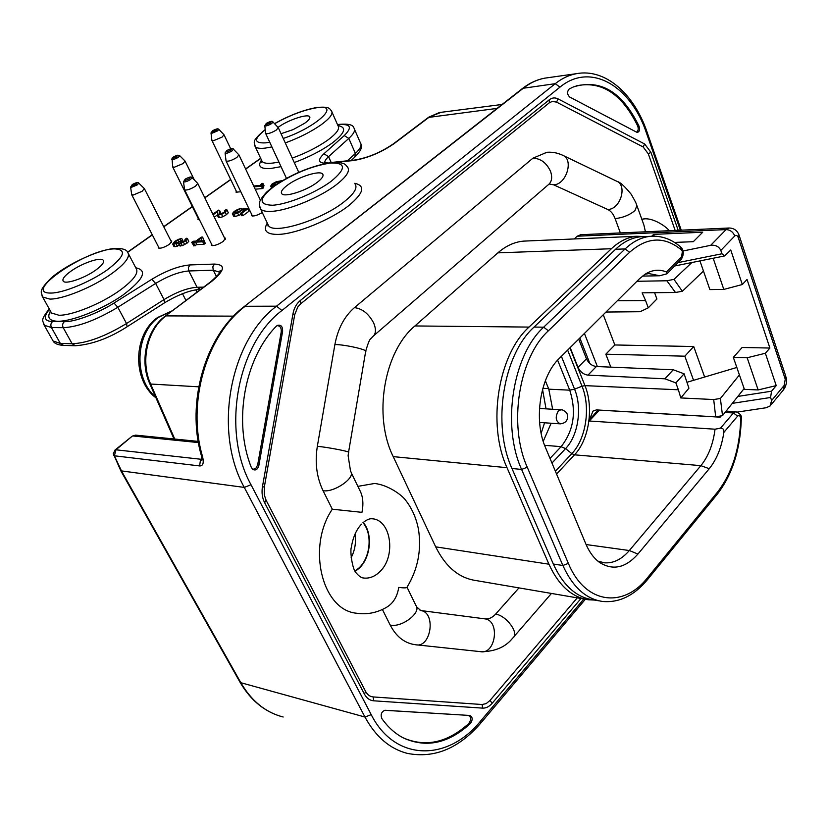 <?xml version="1.0" encoding="UTF-8"?>
<svg xmlns="http://www.w3.org/2000/svg" width="828" height="828" viewBox="0 0 828 828"><rect width="100%" height="100%" fill="white"/><g stroke="black" fill="none" stroke-linecap="round" stroke-linejoin="round"><path stroke-width="1.24" d="M272.992 122.026L278.239 127.595L276.407 129.986C271.491 132.915 267.92 134.105 265.705 133.546L265.602 133.163M270.218 122.968C266.285 124.842 265.043 124.956 266.492 123.32L266.792 123.113C270.715 121.25 271.957 121.126 270.518 122.761L270.218 122.968M233.455 149.226L238.909 154.846L236.911 157.434C231.923 160.435 228.321 161.636 226.106 161.046L226.003 160.642M230.557 150.272C226.52 152.197 225.288 152.29 226.862 150.551L227.182 150.334C231.209 148.419 232.44 148.326 230.867 150.065L230.557 150.272M192.055 177.699L197.726 183.381L195.553 186.186C190.481 189.26 186.838 190.481 184.634 189.85L184.53 189.436M189.012 178.879C184.872 180.856 183.661 180.918 185.368 179.065L185.71 178.848C189.84 176.871 191.051 176.809 189.343 178.651L189.012 178.879M218.861 129.427L224.015 134.757L222.09 137.106L213.427 140.729L211.885 140.211M215.984 130.441C212.247 132.18 211.15 132.263 212.682 130.689L213.106 130.42C216.832 128.682 217.93 128.609 216.408 130.172L215.984 130.441M138.804 183.143L144.362 188.577L142.095 191.32L133.091 195.077L131.693 194.508M135.657 184.396C131.735 186.217 130.669 186.248 132.459 184.478L132.925 184.189C136.827 182.367 137.893 182.336 136.113 184.106L135.657 184.396M179.717 155.685L185.068 161.077L182.978 163.613L174.149 167.297L172.679 166.759M173.901 156.709L177.482 155.302L176.706 156.823L173.124 158.231L173.901 156.709M114.916 450.121L115.93 449.801L114.388 455.793L113.539 455.286M211.471 243.96L211.316 245.243C213.8 246.144 217.764 244.871 223.198 241.445L225.423 238.164L224.429 237.771M158.417 246.765L158.241 247.945C160.508 248.731 164.254 247.5 169.471 244.26L171.8 241.062L170.847 240.71M337.969 125.659C347.149 127.181 345.131 133.049 331.924 143.254C321.44 150.696 308.885 157.134 294.282 162.557M272.588 205.24C258.067 204.837 258.678 198.461 274.42 186.114C293.019 173.714 311.628 166.035 330.248 163.064L330.807 163.012C346.197 162.65 346.301 168.757 331.107 181.342C315.83 192.789 288.165 204.164 273.136 205.199L272.588 205.24M269.731 142.24L265.757 142.861C253.71 143.441 253.534 139.073 265.239 129.779M274.585 123.724C289.686 115.33 303.607 110.02 316.358 107.795L316.834 107.733C341.716 103.583 316.824 127.17 283.228 138.473M50.663 293.06C21.29 293.495 86.422 249.145 114.336 248.897L114.792 248.886C127.067 249.642 124.5 256.69 107.081 270.011C90.097 282.027 63.404 292.998 51.119 293.06L50.663 293.06M287.554 185.099C298.39 176.881 319.981 170.03 322.661 174.035C323.934 175.826 322.092 178.62 317.114 182.419C306.319 190.761 284.252 197.737 281.748 193.68C280.475 191.817 282.41 188.95 287.554 185.099M278.042 127.398L278.984 126.725C288.599 119.832 307.612 113.56 309.6 116.676C310.541 118.011 308.865 120.226 304.58 123.32L293.174 129.592L281.054 133.722M71.146 271.025C82.407 263.014 100.923 256.763 103.252 260.251C104.525 262.248 101.979 265.571 95.603 270.197C84.363 278.311 65.422 284.697 63.218 281.168C61.976 279.077 64.615 275.693 71.146 271.025M351.165 472.581L360.273 491.273C363.037 497.028 363.606 504.055 361.96 512.346L332.307 509.199L323.075 490.714C316.669 477.394 314.754 462.593 317.341 446.313L334.895 344.52C337.876 328.644 344.386 316.358 354.446 307.643L532.911 158.2L546.977 152.269M357.882 486.357L374.494 483.49C388.477 484.825 402.936 495.827 405.979 500.712C412.313 508.992 416.494 518.701 418.554 529.837C421.587 550.361 417.757 569.467 407.065 587.166C406.952 588.004 404.188 588.087 398.754 587.425C397.243 596.729 393.196 603.343 386.593 607.286C377.019 612.813 367.011 614.79 356.547 613.227C322.02 610.226 306.588 546.894 332.307 509.199M355.212 571.413L359.455 567.987C370.903 557.089 372.859 533.522 363.254 522.478M637.26 206.565L643.905 225.05L645.436 231.799M362.995 522.716C372.528 533.574 370.623 556.913 359.3 567.687L355.036 571.113M351.113 557.793C354.953 550.268 356.268 542.35 355.036 534.039M541.16 433.272L544.576 422.787M546.035 408.856L542.547 389.419M543.23 441.345L551.137 423.243M552.638 409.249L548.809 389.181L569.726 390.164C576.64 411.702 573.773 430.529 561.125 446.654L544.596 445.309M545.352 380.745L548.809 389.181M555.391 471.215L571.827 453.63L565.565 448.61C578.234 435.694 582.405 407.811 574.591 389.212L569.705 390.112L574.591 389.212M597.857 561.115L604.471 562.812C613.476 563.433 621.756 559.335 629.332 550.527L700.871 465.646L574.508 454.82L556.571 474.051M639.526 278.715L559.242 358.462C540.094 376.44 533.273 420.013 545.538 447.7L585.789 543.83C589.319 552.121 593.914 558.32 599.575 562.44C612.803 570.771 625.585 567.977 637.922 554.056L709.244 468.71C716.727 459.457 721.592 447.358 723.848 432.413L737.613 416.142C739.332 414.952 740.367 415.904 740.718 419.02C739.777 448.848 732.066 473.181 717.586 492.018L647.631 577.582C623.432 608.715 585.179 604.202 568.37 563.382L527.26 467.22C508.102 425.043 518.846 357.582 548.374 330.796L629.601 252.292C647.165 236.829 664.429 236.032 681.423 249.911L682.365 251.412L681.599 256.69L666.447 271.967C659.285 269.069 652.154 269.824 645.064 274.223L639.526 278.715M666.447 271.967L666.944 273.799L659.75 275.755L648.924 273.582L645.064 274.234M737.613 416.142L733.453 412.955L720.526 428.148L715.04 429.204C713.105 444.243 708.385 456.394 700.871 465.646L709.244 468.71M720.526 428.148C723.061 428.179 724.169 429.597 723.848 432.413M578.71 339.128L586.462 358.814C588.646 363.337 591.948 365.904 596.367 366.525L673.226 369.774L664.936 378.8L587.963 375.136C583.543 374.494 580.221 371.907 578.016 367.363L570.171 347.615M605.982 312.042L640.075 311.721L648.262 307.83L645.592 300.564L617.357 300.73M569.933 347.843L584.961 385.641L678.38 389.781L675.855 382.888L664.936 378.8M673.226 369.774L684.104 373.801L688.927 388.187L680.792 397.937L713.705 399.541L720.391 398.475L739.414 374.939L733.349 357.417L747.156 357.768L758.148 389.936L744.403 389.357L739.414 374.939M736.837 367.466L687.147 382.225M713.167 258.253L723.807 289.417L709.875 289.583L703.469 271.066L682.344 291.27L675.462 292.481L642.135 292.822L645.592 300.564M636.939 281.282L666.882 280.775L675.462 292.481M666.882 280.775L673.971 279.367L691.877 262.528M682.344 291.27L673.971 279.367M703.469 271.066L699.95 260.903M642.466 276.097L659.75 275.755M598.106 410.005L589.381 419.92L589.246 421.017L599.513 410.088M648.262 307.83L656.894 299.011L654.596 292.698M684.104 373.801L675.855 382.888M720.391 398.475L722.513 415.635L715.682 416.846L596.336 409.901L592.983 411.123L589.381 419.92M744.134 388.56L722.513 415.635M713.705 399.541L715.682 416.846M715.04 429.204L589.246 421.017M678.38 389.781L680.792 397.937M599.513 410.139L720.132 417.167L721.26 415.853M693.564 380.321L684.839 356.185L605.827 354.187L610.836 367.135M678.008 262.631L721.944 253.772L724.666 255.935L730.751 250.004L742.333 284.521L747.032 279.45L769.895 348.039L765.372 353.256L776.219 385.61L771.541 391.199L770.589 397.492L732.325 403.35M723.807 289.417L742.333 284.521M758.148 389.936L776.219 385.61M765.372 353.256L747.156 357.768M599.089 600.849L593.231 599.855C576.485 597.505 563.185 585.572 553.332 564.034L511.973 468.493C491.863 424.774 503.124 354.736 534.05 327.081L615.566 249.28C623.546 241.766 632.002 237.584 640.944 236.725L644.35 236.58M744.403 389.357L743.523 389.315M769.895 348.039L742.136 347.481L733.349 357.417M704.628 377.03L693.719 346.528L684.839 356.185M693.719 346.528L614.831 344.965L605.827 354.187M614.831 344.965L603.27 314.733M651.719 236.228L653.623 234.376L654.265 236.177M653.623 234.376L702.703 232.244L693.305 241.693L674.51 242.418M721.944 253.772L720.815 250.429C718.932 246.485 715.558 244.788 710.703 245.316L683.069 250.987M737.541 412.034L766.097 407.749L770.05 406.02L771.613 400.535L770.589 397.492M718.487 417.074L718.487 416.349M580.697 234.728L577.188 236.208L726.084 229.594L729.095 228.011L580.293 234.738M726.032 411.226L726.798 411.174M594.297 600.031L588.698 599.803C572.013 597.454 558.755 585.582 548.933 564.199L507.015 467.696C486.936 424.215 498.166 354.591 529.02 327.081L611.395 248.731C619.344 241.279 627.769 237.129 636.67 236.27L645.198 236.549M585.065 599.182L475.965 580.552C459.074 578.13 445.64 566.89 435.683 546.842L393.217 456.621C372.952 416.06 383.975 351.538 414.921 325.953L497.866 252.85C505.908 245.864 514.447 241.962 523.493 241.124L526.939 240.979M574.208 238.95L577.188 236.208M620.369 232.927L615.111 218.613C613.382 214.069 610.929 211.026 607.762 209.494L553.663 184.83L549.202 184.023M382.412 609.47L390.174 625.026C395.95 636.111 403.795 642.59 413.71 644.453L415.801 644.764C431.046 648.21 436.284 612.616 420.893 610.546L420.096 610.412M518.97 587.89L495.63 614.097C492.349 617.667 488.83 619.261 485.053 618.878L420.893 610.546M641.803 219.213L643.956 219.037M675.172 230.453L648.314 153.832L643.149 146.96L556.53 102.113L552.255 101.42L549.254 102.858L300.667 303.814L297.801 306.94L294.706 314.702L264.318 487.081L264.318 494.968L266.099 500.267L365.614 691.452C367.435 694.816 369.961 696.638 373.19 696.938L482.093 704.514L486.16 703.614L489.959 700.509L577.251 597.847M202.115 240.772L197.105 241.041L201.059 238.164L202.115 240.772M276.511 184.406L272.412 185.048L273.199 183.857L278.239 181.901L279.274 182.056L279.077 182.729M201.339 237.129L202.581 237.056L204.019 240.855L202.746 241.786L195.553 242.169L192.593 243.484L194.311 242.231L191.672 242.376L193.224 241.248L195.863 241.103L201.339 237.129M212.848 214.183L218.499 210.126L219.71 210.757L219.047 213.769L219.969 214.152L224.129 212.372L225.257 211.181L224.295 210.84L225.951 209.732L227.079 210.001L225.206 212.31L221.583 214.369L217.422 215.135L217.723 211.492L213.148 214.783M254.092 186.849L261.42 186.176L262.911 183.371L261.617 183.485L260.406 185.379L253.678 186M182.636 241.973L181.642 240.7L180.245 242.335L182.657 241.973L184.623 240.876L185.648 239.809L184.954 239.333L186.735 238.216L187.511 239.023L185.751 240.782L181.104 243.194L178.455 243.422L178.807 242.459L176.147 243.763L172.7 244.053L174.708 241.424L178.299 239.406L181.705 238.392L175.784 241.372L174.636 242.946L177.606 242.542L181.901 240.513M182.346 242.087L181.642 240.7M237.357 210.198L234.241 212.599L235.473 213.003L240.575 210.933L243.256 208.397L247.851 208.801L241.828 213.2L240.503 213.293L245.336 209.774L242.977 209.525L237.708 213.148L234.013 214.141L232.357 213.634L234.2 211.419L237.729 209.412L241.165 208.377L237.357 210.198L238.329 212.216M274.482 185.793L270.756 186.103L272.05 183.982L276.2 181.767L282.762 180.483M49.463 309.279C43.077 317.176 44.132 321.264 52.619 321.533L64.408 321.637C74.137 322.258 98.366 313.201 113.995 303.048L151.824 279.284C166.149 270.694 178.848 265.912 189.943 264.939L214.411 264.07L212.817 266.813L213.282 270.207L219.886 272.288M135.771 267.796C147.953 270.352 143.596 279.491 122.699 295.223C102.455 309.361 71.984 321.543 57.722 321.264L57.184 321.254C49.121 320.788 46.885 317.393 50.446 311.049M281.034 166.645L270.756 168.488C260.385 169.14 257.301 166.345 261.493 160.083M326.812 163.251C318.211 163.344 317.238 160.177 323.924 153.76L344.241 135.585C352.604 127.274 350.72 123.651 338.59 124.717L337.607 124.842M202.581 237.056L205.251 243.328L203.978 244.26L196.785 244.622L193.824 245.937L192.593 243.484M195.066 245.875L193.835 243.411M196.785 244.622L195.553 242.169M203.978 244.26L202.746 241.786M205.251 243.328L204.019 240.855M193.255 244.809L191.672 242.376M236.249 191.082L236.052 192.189L240.813 191.754M198.182 218.313L197.995 219.451L199.486 219.793M251.671 214.4L251.484 215.653C253.534 216.522 257.135 215.497 262.3 212.558M227.151 210.157L228.29 212.796L226.375 214.711L222.753 216.76L219.586 217.65L218.281 217.122M224.792 211.844L224.295 210.84M219.699 210.654L220.724 214.017M217.267 215.042L214.317 217.164M261.42 186.176L262.538 188.546L255.2 189.208M262.331 185.524L263.449 187.884L262.538 188.546M262.911 183.371L264.018 185.731L263.2 187.366M354.746 183.288C365.717 185.782 363.678 193.255 348.629 205.717C330.921 219.72 296.797 233.724 278.953 234.376L278.291 234.407C266.481 234.521 262.818 230.743 267.289 223.053M179.386 245.264L175.029 246.723L173.839 246.309M187.552 238.671L188.732 241.455L186.973 243.215L182.336 245.626L179.624 245.719M185.389 240.213L184.954 239.333M180.856 240.503L180.349 239.489M181.705 238.392L182.926 240.803L182.305 241.31M241.093 214.504L235.183 216.563L233.527 216.036M243.68 210.985L242.977 209.525M247.851 208.801L249.011 211.243L242.997 215.632L241.683 215.725L240.503 213.293M242.997 215.632L241.828 213.2M240.462 211.016L239.737 209.494M241.165 208.377L241.755 209.598M202.042 459.385L115.93 449.801L132.056 436.304M198.43 442.576L133.07 435.973L135.885 435.155M201.546 456.197L202.612 456.828C204.009 462.997 203.015 466.029 199.62 465.926L114.388 455.793L121.695 471.36L240.834 682.707L364.972 717.038L244.291 487.413L120.816 470.821M202.229 459.302L201.742 460.43L201.608 456.425C185.638 402.822 205.344 335.588 244.343 306.474L523.565 88.016C530.251 82.821 537.3 79.54 544.72 78.163L548.291 77.656M385.268 710.279L468.224 715.371C471.225 716.903 471.411 719.615 468.772 723.506C447.327 742.84 425.406 747.591 402.998 737.748M468.772 723.506L470.325 723.589C448.465 743.513 426.13 748.295 403.319 737.914C395.173 733.67 388.032 727.253 381.905 718.652C380.352 714.719 381.315 711.935 384.803 710.3L468.224 715.371M469.755 715.464C472.747 716.976 472.933 719.687 470.325 723.589M639.019 126.135C640.096 129.861 639.454 131.962 637.084 132.428L569.716 97.042C567.066 94.351 566.911 91.66 569.229 88.969L573.514 86.888C600.352 78.681 622.18 91.763 639.019 126.135L637.632 125.877C638.636 128.702 638.316 130.783 636.649 132.087M576.091 85.905C601.407 80.492 621.911 93.812 637.632 125.877M258.843 465.553C257.674 469.579 255.604 470.832 252.643 469.29L251.236 467.23C233.03 421.566 244.56 358.441 276.283 326.242L277.328 325.425C280.971 324.493 282.741 326.449 282.617 331.283L258.843 465.553L257.694 464.694L256.183 467.944L253.409 469.207M276.966 325.652C280.102 325.735 281.52 327.826 281.23 331.904L282.617 331.283M281.23 331.904L257.694 464.694M581.008 598.489L492.215 703.231C489.255 706.636 486.077 708.261 482.662 708.126L373.687 700.809C369.754 700.467 366.68 698.252 364.455 694.164L264.649 502.731C262.228 497.918 261.503 492.567 262.466 486.657L292.967 313.843C294.043 308.14 296.465 303.721 300.233 300.585L549.264 99.805C552.048 97.663 554.998 97.362 558.113 98.915L644.66 143.989L650.922 152.342L678.184 230.308M265.643 133.463L264.805 125.773L266.305 123.372C270.487 121.23 272.691 120.743 272.898 121.933L271.76 123.507C268.427 125.473 266.109 126.229 264.805 125.773L264.784 125.577M226.044 160.953L225.102 153.128L226.686 150.603C230.888 148.429 233.113 147.933 233.361 149.133L232.13 150.841C228.735 152.838 226.396 153.604 225.102 153.128L225.081 152.921M184.572 189.747L183.516 181.777L185.193 179.117C189.395 176.913 191.651 176.405 191.961 177.606L190.616 179.459C187.169 181.508 184.799 182.284 183.516 181.777L183.495 181.57M211.916 140.47L211.005 133.08L212.527 130.731C218.902 127.615 217.981 129.178 218.789 129.344L217.578 130.896L211.978 133.236L210.985 132.915M131.724 194.766L130.617 187.107L132.314 184.52C136.247 182.439 138.39 181.953 138.731 183.071L137.313 184.872L131.497 187.304L130.586 186.942M172.71 167.008L172.007 158.21C173.135 156.968 175.081 155.954 177.844 155.157L179.645 155.612C179.138 157.144 176.799 158.49 172.628 159.669L171.686 159.328M172.265 310.8L158.728 317.238C135.212 333.467 133.401 378.727 155.55 396.881M267.63 223.777L268.531 225.661C273.851 234.759 321.233 220.103 343.858 202.001C354.125 193.866 357.851 187.852 355.036 183.951M292.243 158.107C305.977 153.097 317.828 147.084 327.795 140.067C336.675 133.463 340.08 128.692 338.01 125.763L332.028 112.173M50.87 311.794L51.543 313.005L58.902 315.24C72.243 315.644 102.351 303.265 120.567 289.841C133.784 279.936 138.969 272.816 136.123 268.469L128.464 253.823M267.848 224.212L268.055 226.075L268.531 225.661L260.582 208.946C259.547 204.154 256.318 203.636 266.492 192.241C279.688 180.4 305.408 166.594 331.386 162.588C345.969 162.019 345.141 164.803 347.584 167.132C350.337 170.878 346.528 176.788 336.158 184.851C319.732 197.519 288.392 210.436 272.039 211.326C266.15 211.709 262.341 210.923 260.582 208.946L259.692 206.938M261.565 160.228L262.166 161.512C264.277 163.768 269.856 163.944 278.891 162.019M274.503 123.641C289.831 115.133 304.062 109.731 317.217 107.433C330.331 106.367 329.368 108.892 331.428 110.817C333.456 113.643 329.989 118.321 321.026 124.862C310.976 131.828 299.063 137.852 285.267 142.923M271.894 146.918L265.27 148.098C259.971 148.698 256.618 148.222 255.21 146.659L254.61 145.324M51.057 312.146L51.222 313.512L51.543 313.005L42.621 297.024C41.762 291.953 37.229 291.984 51.429 277.753C67.389 263.987 99.557 249.166 115.837 248.338C122.958 248.421 126.932 249.797 127.75 252.478C130.524 256.67 125.235 263.677 111.873 273.509C93.481 286.83 63.228 299.301 49.928 299.094L42.621 297.024L41.938 295.731M354.446 307.643C362.24 308.565 368.636 313.657 373.635 322.93C376.419 329.647 375.974 334.326 372.3 336.944C370.799 339.925 370.292 335.475 365.728 351.103M532.911 158.2C540.601 158.386 546.48 162.764 550.537 171.355C552.659 177.647 551.748 182.243 547.815 185.151L373.863 335.588M362.923 522.779C366.473 519.818 369.485 518.483 371.958 518.773C391.013 519.404 396.426 556.199 379.928 571.589C374.949 576.505 369.567 578.658 363.771 578.037L362.643 577.84M617.233 181.498C619.975 181.963 624.622 186.207 631.164 194.228C637.86 205.799 635.656 203.108 636.898 205.551L634.972 210.581C629.477 215.094 622.853 217.774 615.111 218.613M560.359 423.864C555.671 421.431 554.988 417.136 558.31 410.988L560.97 409.746L562.616 410.005L565.503 411.63L567.118 413.876C568.525 419.692 566.269 423.025 560.359 423.864M542.847 388.322L548.571 388.591M551.965 463.038L565.534 448.652L561.084 446.696L550.02 458.391M561.084 446.696L565.565 448.61M557.627 360.149L569.705 390.112M561.394 356.33L574.57 389.16L582.022 386.21L567.646 350.12M586.1 544.545L629.332 550.527L637.922 554.056M571.827 453.63L574.508 454.82C589.122 439.668 593.935 407.324 584.961 385.641L582.022 386.21C590.799 407.345 586.1 438.892 571.827 453.63M667.378 273.364L680.916 259.692L681.599 256.69M578.016 367.363L586.462 358.814M587.963 375.136L596.367 366.525M579.848 338L589.919 363.616M647.703 579.352L717.183 494.306L717.586 492.018M740.718 419.02L741.298 418.896C742.074 415.998 740.253 413.586 735.833 411.671L733.453 412.955L725.017 412.489M553.332 564.034L562.885 565.493C572.728 587.145 586.007 599.13 602.722 601.47C619.189 602.898 634.051 595.694 647.31 579.848L647.631 577.582M511.973 468.493L521.599 469.435L562.885 565.493L568.37 563.382M534.05 327.081L543.696 327.174C512.791 354.995 501.509 425.468 521.599 469.435L527.26 467.22M615.566 249.28L625.119 248.928L543.696 327.174L548.374 330.796M681.423 249.911L680.647 246.961C671.404 239.054 661.344 235.514 650.456 236.322C641.534 237.181 633.089 241.383 625.119 248.928L629.601 252.292M597.371 366.566L584.423 333.456M729.095 228.011C733.97 228.114 737.293 230.494 739.042 235.131L738.307 237.677C737.386 235.39 736.206 234.831 734.778 235.97C733.039 231.943 730.141 229.822 726.084 229.594L710.703 245.316M771.241 404.581L783.329 390.019L785.782 376.274L739.269 235.814M771.541 391.199L737.851 396.426M720.815 250.429L734.778 235.97M784.395 385.175L771.613 400.535M738.307 237.677L785.213 379.11M435.683 546.842L548.933 564.199M393.217 456.621L507.015 467.696M414.921 325.953L529.02 327.081M497.866 252.85L611.395 248.731M407.086 587.342L415.884 605.403C421.938 612.399 401.559 628.069 390.174 625.026M323.075 490.714C334.419 492.732 356.237 477.28 350.575 471.36L348.122 455.71L348.526 452.399C351.424 451.84 328.002 447.244 317.341 446.313M481.461 651.75C495.341 651.47 505.773 646.896 512.749 638.026C519.798 633.969 506.746 615.659 495.63 614.097M416.836 644.877L480.375 651.636C495.579 655 500.391 620.938 485.053 618.878M334.895 344.52C345.607 344.614 368.698 349.954 365.645 351.6L348.567 452.16M545.3 152.435C551.251 151.721 556.965 152.621 562.45 155.157C574.146 158.914 566.518 184.665 553.663 184.83M563.433 155.623L616.208 181.001C627.841 184.799 620.514 209.515 607.762 209.494M273.199 183.857L273.83 185.193M278.239 181.901L278.736 182.947M277.328 183.857L276.573 182.253M274.71 182.978L275.558 184.779M323.924 153.76L328.571 156.647L348.805 138.4L355.398 153.418L347.387 160.808M324.99 163.292C324.245 161.719 325.435 159.504 328.571 156.647L331.179 162.485M344.241 135.585L348.805 138.4C353.929 133.691 355.636 130.224 353.918 127.998C353.318 124.842 348.505 123.62 339.49 124.335L339.646 124.314M354.56 129.458L360.377 142.799C362.126 145.117 360.47 148.657 355.398 153.418L354.788 157.103L351.207 160.415M43.522 323.914L44.236 325.249L51.44 327.536L60.33 343.413L53.075 340.97L52.381 339.739M52.619 321.533C50.777 323.158 50.384 325.156 51.44 327.536L63.218 327.702L72.139 343.744L60.33 343.413L63.58 345.4L75.089 345.742M64.408 321.637C62.566 323.282 62.162 325.3 63.218 327.702C78.153 326.925 96.358 320.115 117.824 307.271L126.529 323.52C105.228 336.406 87.095 343.144 72.139 343.744L75.4 345.752C92.167 344.458 109.399 338.124 127.108 326.749L126.529 323.52L164.037 299.591L155.633 283.424C168.105 275.921 179.169 271.77 188.815 270.963L197.085 287.264C187.428 287.958 176.416 292.067 164.037 299.591L164.493 302.841C178.517 294.447 190.461 289.955 200.335 289.355L200.666 289.355M113.995 303.048L117.824 307.271L155.633 283.424L151.824 279.284M189.943 264.939L188.349 267.63L188.815 270.963L213.282 270.207L216.553 276.759M260.727 158.458L245.657 169.088M230.733 179.614L204.837 197.871M192.396 206.658L163.789 226.831M152.331 234.914L127.647 252.323M338.59 124.717L337.493 124.593M328.323 162.992L324.783 162.63M219.586 217.65L218.406 215.249M218.592 217.526L217.422 215.135M222.753 216.76L221.583 214.369M226.375 214.711L225.206 212.31M228.29 212.796L227.131 210.395M220.424 214.09L219.42 212.03M220.879 213.138L219.71 210.757M263.242 187.107L262.124 184.747M177.378 246.185L176.147 243.763M175.029 246.723L173.797 244.301M179.635 245.781L178.413 243.349M180.473 246.03L179.241 243.608M182.336 245.626L181.104 243.194M184.685 244.612L183.464 242.18M186.973 243.215L185.751 240.782M188.732 241.455L187.511 239.023M176.561 242.914L175.784 241.372M178.734 242.004L177.834 240.223M238.878 215.58L237.708 213.148M235.183 216.563L234.013 214.141M236.083 212.92L235.318 211.337M271.605 187.915L270.756 186.103M272.64 187.128L272.236 186.269M441.107 112.318L429.442 116.955L394.273 143.503C381.046 152.611 367.301 158.293 353.059 160.57L335.93 162.329M353.059 160.57L354.125 160.114C367.539 157.993 380.673 152.538 393.538 143.741L394.273 143.503M203.595 287.14L197.085 287.264L200.335 289.355M210.84 281.675L211.833 281.282C224.978 270.352 225.837 264.608 214.411 264.07M233.589 316.151L166.004 315.892C147.415 329.254 140.098 361.174 150.634 384.026L149.692 383.53M198.679 386.821L150.634 384.026L174.749 439.047M224.378 326.915L229.822 320.229M428.376 117.441L497.079 108.396M174.004 438.975L149.775 383.706C139.27 360.967 146.577 329.44 165.31 316.048L211.833 281.282M393.248 143.958L428.697 117.203L439.42 112.536L502.078 104.473M219.855 272.371L219.989 270.818C222.07 270.57 219.12 274.12 211.13 281.458L165.031 316.265M239.872 681.951L120.919 470.997L113.27 453.661L115.175 449.914L132.314 436.097L135.554 435.124L198.223 441.396M202.032 458.815L200.397 460.399L199.62 465.926M283.155 716.996C265.664 712.515 251.557 701.088 240.834 682.707L240.006 682.179C250.863 700.757 265.25 712.359 283.155 716.996M202.612 456.828C186.579 403.019 206.42 335.268 245.171 306.277L276.542 306.174C229.811 340.888 213.024 431.605 244.291 487.413L251.008 484.742L371.223 714.657C395.059 761.967 447.979 761.615 480.654 721.002L480.582 723.33C458.681 748.522 434.348 758.562 407.562 753.428C389.957 748.978 375.757 736.848 364.972 717.038L371.223 714.657M243.981 306.764L522.685 88.327L555.236 83.68L276.542 306.174L281.924 310.521C237.16 344.034 221.117 431.077 251.008 484.742M522.282 88.648L522.685 88.327C529.62 82.976 536.968 79.591 544.72 78.163L576.329 73.692C568.929 75.079 561.901 78.401 555.236 83.68L559.976 87.137L281.924 310.521M576.329 73.692C605.258 68.144 634.041 93.771 646.958 131.787L646.44 132.987C630.936 85.936 590.53 61.727 559.976 87.137M646.44 132.987L680.357 230.215M583.854 598.975L480.654 721.002M650.922 152.342L648.314 153.832M644.66 143.989L643.149 146.96M558.113 98.915L556.53 102.113M549.264 99.805L549.254 102.858M300.233 300.585L300.667 303.814M292.967 313.843L294.706 314.702M262.466 486.657L264.318 487.081M264.649 502.731L266.099 500.267M364.455 694.164L365.614 691.452M373.687 700.809L373.19 696.938M482.662 708.126L482.093 704.514M492.215 703.231L489.959 700.509M286.467 178.382L265.705 133.546M252.447 216.025L226.106 161.046M212.31 245.637L184.634 189.85M236.932 192.51L211.968 140.543M185.958 300.46L182.491 293.702M159.204 248.296L131.787 194.849M198.917 219.793L172.773 167.09M155.954 397.813C132.19 380.259 133.111 334.346 157.651 317.476L172.369 310.717M261.855 160.849L261.793 162.298L262.166 161.512L255.21 146.659C254.765 142.085 250.304 141.971 265.219 129.582M323.075 174.946L322.661 174.035M309.879 117.297L309.6 116.676M103.572 260.861L103.252 260.251M362.447 577.799L363.771 578.037C361.546 577.975 359.041 576.288 356.247 572.986C352.376 569.933 349.923 551.293 351.289 547.453C352.956 537.331 356.351 529.568 361.494 524.165M539.618 422.456L560.101 423.843M539.483 408.463L560.97 409.746M604.471 562.812L602.287 562.481M717.597 493.788C732.49 474.227 740.387 449.283 741.298 418.947M724.417 255.987L674.706 265.974M681.434 259.164C684.011 254.31 683.876 250.356 681.03 247.293M640.944 236.725L650.456 236.322M786.051 377.082C787.231 380.321 786.641 384.244 784.282 388.86M726.58 411.164L735.833 411.671M636.67 236.27L523.493 241.124M669.148 230.722C668.444 228.611 653.644 216.708 642.549 219.12M551.448 593.438L514.053 636.525M416.546 606.758L420.707 610.526M49.256 308.916C39.154 321.606 43.553 320.55 44.236 325.249L53.075 340.97C54.337 343.475 57.732 344.945 63.27 345.39M127.543 252.167L152.248 234.748M163.706 226.665L192.313 206.493M204.764 197.716L230.66 179.448M245.585 168.922L260.654 158.293M218.406 217.381L217.236 214.99M179.686 245.854L178.455 243.422M173.921 246.475L172.7 244.053M233.631 216.263L232.461 213.841M271.543 187.956L270.611 185.979M329.161 162.692L354.125 160.114M355.181 156.74C363.347 147.891 360.842 147.674 361.049 144.445M127.233 326.667L164.493 302.841M647.041 132.035L681.247 230.174M585.386 599.244L480.902 722.947M194.394 180.038L185.151 161.253M196.981 292.139L195.791 289.81M171.624 242.242L144.455 188.763M230.691 148.792L224.098 134.933M225.257 239.458L197.83 183.609M260.396 200.148L239.013 155.074M298.763 172.327L278.343 127.812"/></g></svg>
